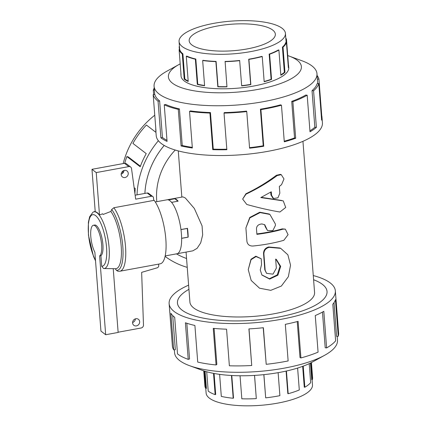<?xml version="1.0" encoding="UTF-8"?>
<svg xmlns="http://www.w3.org/2000/svg" width="427" height="427" viewBox="0 0 427 427"><rect width="100%" height="100%" fill="white"/><g stroke="black" fill="none" stroke-linecap="round" stroke-linejoin="round"><path stroke-width="0.64" d="M275.65 259.082L276.365 259.435L280.683 266.395L277.892 275.191L269.661 279.093L261.927 275.041L260.235 269.971L261.537 264.617L261.255 258.794L256.056 256.59L251.065 259.664L248.247 269.618L251.183 280.443L259.541 288.204L270.787 290.339L281.372 286.047L288.364 276.675L290.541 265.156L287.878 254.823L280.731 248.359L269.159 247.345C265.754 248.279 263.998 250.452 263.891 253.862L265.146 270.168L266.56 273.339L273.013 274.155L276.344 268.113L275.65 259.082M261.826 274.887L269.373 278.724L277.272 274.871L280.016 266.251L276.018 259.253M248.247 269.618L250.996 259.248L255.853 256.184L261.255 258.794M266.56 273.339L264.793 269.784L263.539 253.478C263.635 250.067 265.354 247.9 268.684 246.982L279.877 247.991L280.731 248.359M282.994 229.16L285.343 229.144L288.081 234.679L283.848 240.294A63.89 19.626 175.6 0 1 252.763 246.037C249.437 246.032 247.489 244.495 246.923 241.42L245.904 227.927L249.875 217.877L259.99 212.667A63.89 19.626 -4.4 0 0 260.305 212.625L269.923 214.45L275.33 223.94L275.442 225.403L272.864 230.585L267.489 230.516L264.751 224.735L261.895 223.94A63.89 19.626 175.6 0 1 260.577 224.138C257.919 224.757 256.552 226.358 256.478 228.931L256.894 234.354A63.89 19.626 -4.4 0 0 282.994 229.16L282.199 228.872L285.343 229.144M256.862 233.927A62.518 19.204 -4.4 0 0 282.199 228.872M267.489 230.516L265.38 226.983L264.521 224.549M245.904 227.927L249.768 217.46L259.653 212.283A62.518 19.204 -4.4 0 0 259.963 212.235L269.282 214.034L269.923 214.45M282.546 200.743L283.266 200.898L285.722 207.469L279.898 212.011C269.811 210.324 258.773 207.81 246.779 204.474L242.659 199.083L245.989 194.173C257.332 188.803 267.718 182.612 277.144 175.588L281.26 174.654L283.987 178.972L281.569 184.629L279.322 186.455L279.84 193.191L277.95 197.808L273.584 198.512L271.556 195.294L271.289 191.776L260.796 197.578L283.266 200.898M261.239 197.354L281.713 200.466M273.584 198.512L272.976 198.203L270.948 194.958L270.729 192.113M242.659 199.083L245.92 193.757C257.011 188.408 267.169 182.254 276.386 175.289L280.379 174.365L281.26 174.654M175.219 150.037A62.518 56.284 127.5 0 0 156.81 201.672M313.594 279.749A75.019 23.047 175.6 0 1 327.039 291.492A75.019 23.047 175.6 0 1 266.267 318.969A75.019 23.047 175.6 0 1 182.051 310.135A75.019 23.047 175.6 0 1 177.445 303.005A75.019 23.047 175.6 0 1 188.931 289.341A75.008 23.042 -4.4 0 0 177.456 302.999A75.008 23.042 -4.4 0 0 254.006 320.223A75.008 23.042 -4.4 0 0 327.023 291.492A75.008 23.042 -4.4 0 0 322.422 284.361A75.008 23.042 -4.4 0 0 313.594 279.754M164.214 145.463A75.008 67.53 127.5 0 0 144.902 193.42M186.556 258.49A75.019 67.541 -52.5 0 1 176.42 253.868A75.008 67.53 127.5 0 0 186.556 258.479M186.065 252.085L189.908 302.044A62.518 19.204 -4.4 0 0 193.746 307.99A62.518 19.204 -4.4 0 0 263.929 315.35A62.518 19.204 -4.4 0 0 314.571 292.452L302.946 141.31M167.267 199.761L182.921 196.89L185.281 197.952L194.344 208.467L202.072 225.878L202.676 234.909L200.701 242.878L197.103 248.322L192.828 250.841L177.173 253.718M168.409 199.905L174.931 198.704A27.429 8.455 79.6 0 1 176.5 199.564A27.429 8.455 79.6 0 1 178.134 201.165L171.595 202.366M180.957 229.545L187.501 228.344A27.429 8.455 79.6 0 1 188.179 237.15L181.635 238.357M272.693 30.05A43.223 13.28 175.6 0 1 275.346 34.16A43.223 13.28 175.6 0 1 233.27 50.717A43.223 13.28 175.6 0 1 189.161 40.795A43.223 13.28 175.6 0 1 224.17 24.963A43.223 13.28 175.6 0 1 272.693 30.05M282.162 28.315A53.338 16.386 -4.4 0 0 222.28 22.033A53.338 16.386 -4.4 0 0 179.068 41.568A53.338 16.386 -4.4 0 0 233.51 53.818A53.338 16.386 -4.4 0 0 285.433 33.386A53.338 16.386 -4.4 0 0 282.162 28.315M188.179 81.039A53.338 16.386 -4.4 0 1 184.838 79.016L182.895 53.802A53.338 16.386 175.6 0 1 179.772 49.633L179.105 49.697L181.043 74.906A54.01 16.594 175.6 0 1 180.888 73.994A54.01 16.594 175.6 0 1 180.904 73.07M204.581 85.485A53.338 16.386 -4.4 0 1 197.77 84.242L195.828 59.027A53.338 16.386 175.6 0 1 186.855 56.118L186.273 56.263L188.211 81.477A54.01 16.594 175.6 0 1 184.208 79.134L182.265 53.919A54.01 16.594 175.6 0 1 179.105 49.697M226.94 86.649A53.338 16.386 -4.4 0 1 218.026 86.612L216.089 61.403A53.338 16.386 175.6 0 1 203.033 60.33L202.66 60.527L204.597 85.742A54.01 16.594 175.6 0 1 197.306 84.423L195.363 59.209A54.01 16.594 175.6 0 1 186.273 56.263M285.786 37.944A54.01 16.594 175.6 0 1 286.501 39.583L288.444 64.792A54.01 16.594 175.6 0 1 288.599 65.71A54.01 16.594 175.6 0 1 288.369 67.701L286.426 42.486A54.01 16.594 175.6 0 1 283.037 47.151L284.974 72.36A54.01 16.594 175.6 0 1 280.833 75.253L278.895 50.039A54.01 16.594 175.6 0 1 269.618 54.218L271.561 79.433A54.01 16.594 175.6 0 1 264.174 81.738L262.231 56.524A54.01 16.594 175.6 0 1 248.914 59.39L250.852 84.605A54.01 16.594 175.6 0 1 241.682 85.87L239.654 60.453A53.338 16.386 175.6 0 1 225.109 61.435L226.956 86.857A54.01 16.594 175.6 0 1 217.818 86.825L215.875 61.611A54.01 16.594 175.6 0 1 202.66 60.527M241.666 85.662A53.338 16.386 -4.4 0 0 250.654 84.423L250.852 84.605M262.231 56.524L261.868 56.375A53.338 16.386 175.6 0 1 248.711 59.209L250.654 84.423M264.153 81.493A53.338 16.386 -4.4 0 0 271.102 79.315L271.561 79.433M278.895 50.039L278.319 49.975A53.338 16.386 175.6 0 1 269.159 54.101L271.102 79.315M280.806 74.864A53.338 16.386 -4.4 0 0 284.35 72.328L284.974 72.36M286.426 42.486L285.759 42.513A53.338 16.386 175.6 0 1 282.412 47.119L284.35 72.328M179.399 49.665L179.18 46.789A54.01 16.594 175.6 0 1 179.42 46.127M239.739 60.655A54.01 16.594 175.6 0 1 225.013 61.643M312.084 379.688L312.484 384.898A53.338 16.386 175.6 0 1 260.555 405.33A53.338 16.386 175.6 0 1 206.118 393.08L205.761 388.479M311.069 362.747L312.372 379.678L311.705 379.704L310.424 363.067M303.218 366.147L304.841 387.23L304.264 387.161L302.663 366.35M286.432 371.015L288.177 393.715L287.814 393.566L286.085 371.095M263.902 374.634L265.685 397.847L263.833 374.644M240.049 375.765L241.821 398.802A54.01 16.594 -4.4 0 0 256.307 398.621L254.567 375.397M219.611 374.362L221.309 396.4A54.01 16.594 -4.4 0 0 233.201 398.258L233.516 398.049L231.781 375.504M206.721 371.762L208.211 391.111A54.01 16.594 -4.4 0 0 215.155 394.639L215.694 394.479L214.076 373.465M203.732 370.844L204.896 385.971A54.01 16.594 -4.4 0 0 205.739 388.485L206.401 388.399L205.083 371.282M215.155 394.639L213.516 373.358M233.201 398.258L231.445 375.482M256.307 398.621L254.519 375.402M265.685 397.847A54.01 16.594 -4.4 0 0 279.893 395.658L278.126 372.67M288.177 393.715A54.01 16.594 -4.4 0 0 299.3 389.958L297.614 368.053M304.841 387.23A54.01 16.594 -4.4 0 0 310.669 382.645L309.207 363.655M312.372 379.678A54.01 16.594 -4.4 0 0 312.601 377.687L311.438 362.555M205.739 388.485L204.4 371.063M181.005 75.515A54.026 16.6 -4.4 0 0 181.021 75.889A54.026 16.6 -4.4 0 0 236.163 88.293A54.026 16.6 -4.4 0 0 288.759 67.599A54.026 16.6 -4.4 0 0 288.716 67.231M180.194 63.869A66.681 20.485 -4.4 0 0 178.886 64.568L166.92 71.17A81.69 25.097 -4.4 0 0 154.078 86.233A81.69 25.097 -4.4 0 0 237.449 104.989A81.69 25.097 -4.4 0 0 316.967 73.7A81.69 25.097 -4.4 0 0 311.956 65.929A81.69 25.097 -4.4 0 0 301.969 60.778L289.132 56.081A66.681 20.485 -4.4 0 0 287.734 55.595M178.886 64.568A66.681 20.485 -4.4 0 0 227.714 92.67A66.681 20.485 -4.4 0 0 297.283 60.287A66.681 20.485 -4.4 0 0 289.132 56.081M317.112 75.526A83.356 25.609 175.6 0 1 318.926 79.064L321.739 115.669A83.356 25.609 175.6 0 1 321.979 117.078A83.356 25.609 175.6 0 1 321.627 120.152L318.809 83.548A83.356 25.609 175.6 0 1 313.573 90.748L316.391 127.347A83.356 25.609 175.6 0 1 310.002 131.81L307.184 95.205A83.356 25.609 175.6 0 1 292.869 101.658L295.687 138.257A83.356 25.609 175.6 0 1 284.286 141.817L281.468 105.213A83.356 25.609 175.6 0 1 260.913 109.643L263.731 146.242A83.356 25.609 175.6 0 1 249.576 148.19L246.758 111.586A83.356 25.609 175.6 0 1 224.031 113.112L226.849 149.717A83.356 25.609 175.6 0 1 212.747 149.669L209.929 113.064A83.356 25.609 175.6 0 1 189.529 111.388L192.347 147.993A83.356 25.609 175.6 0 1 181.091 145.959L178.272 109.355A83.356 25.609 175.6 0 1 164.246 104.807L167.064 141.412A83.356 25.609 175.6 0 1 160.878 137.793L158.065 101.194A83.356 25.609 175.6 0 1 153.181 94.677L155.999 131.276A83.356 25.609 175.6 0 1 155.759 129.867A83.356 25.609 175.6 0 1 155.78 128.436M153.64 94.634L153.298 90.193A83.356 25.609 175.6 0 1 154.216 88.058M155.759 129.867L156.202 135.615A83.356 25.609 -4.4 0 0 241.276 154.75A83.356 25.609 -4.4 0 0 322.422 122.827L321.979 117.078M158.065 101.194L159.623 100.905A81.69 25.097 175.6 0 1 154.841 94.522L153.181 94.677M159.623 100.905L162.441 137.51A81.69 25.097 -4.4 0 0 166.978 140.318M178.272 109.355L179.431 108.906A81.69 25.097 175.6 0 1 165.681 104.45L164.246 104.807M179.431 108.906L182.249 145.506A81.69 25.097 -4.4 0 0 192.299 147.363M209.929 113.064L210.452 112.541A81.69 25.097 175.6 0 1 190.463 110.903L189.529 111.388M210.452 112.541L213.27 149.146A81.69 25.097 -4.4 0 0 226.806 149.199M246.758 111.586L246.544 111.095A81.69 25.097 175.6 0 1 224.271 112.589L224.031 113.112M249.539 147.678A81.69 25.097 -4.4 0 0 263.229 145.788L263.731 146.242M281.468 105.213L280.56 104.85A81.69 25.097 175.6 0 1 260.417 109.184L263.229 145.788M284.238 141.214A81.69 25.097 -4.4 0 0 294.55 137.964L295.687 138.257M307.184 95.205L305.759 95.04A81.69 25.097 175.6 0 1 291.732 101.364L294.55 137.964M309.922 130.833A81.69 25.097 -4.4 0 0 314.843 127.267L316.391 127.347M318.809 83.548L317.154 83.617A81.69 25.097 175.6 0 1 312.025 90.668L314.843 127.267M337.175 336.316L337.479 340.234A81.69 25.097 175.6 0 1 324.632 355.296A81.69 25.097 175.6 0 1 189.583 365.688A81.69 25.097 175.6 0 1 174.584 352.766L174.355 349.782M324.632 355.296L312.665 361.899A66.681 20.485 175.6 0 1 202.419 370.385L189.583 365.688M169.129 303.64L172.391 345.993A83.356 25.609 -4.4 0 0 173.698 349.862L170.88 313.263A83.356 25.609 -4.4 0 0 174.691 317.314L177.509 353.919A83.356 25.609 -4.4 0 0 188.222 359.363L185.403 322.764A83.356 25.609 -4.4 0 0 194.904 325.481L197.722 362.08A83.356 25.609 -4.4 0 0 216.067 364.946L213.254 328.347A83.356 25.609 -4.4 0 0 226.561 329.19L229.374 365.79A83.356 25.609 -4.4 0 0 251.727 365.507L248.909 328.907A83.356 25.609 -4.4 0 0 263.39 327.712L266.208 364.311A83.356 25.609 -4.4 0 0 288.134 360.938L285.316 324.339A83.356 25.609 -4.4 0 0 298.099 321.339L300.918 357.938A83.356 25.609 -4.4 0 0 318.078 352.142L315.259 315.537A83.356 25.609 -4.4 0 0 323.815 311.331L326.628 347.93A83.356 25.609 -4.4 0 0 335.627 340.858L332.809 304.259A83.356 25.609 -4.4 0 0 335.441 299.674L338.253 336.273A83.356 25.609 -4.4 0 0 338.611 333.199L335.35 290.851A83.356 25.609 175.6 0 1 254.204 322.78A83.356 25.609 175.6 0 1 169.129 303.64A83.356 25.609 175.6 0 1 188.611 285.156M313.274 275.564A83.356 25.609 175.6 0 1 330.231 282.925A83.356 25.609 175.6 0 1 335.35 290.851M338.253 336.273L336.599 336.343L334.01 302.658M326.628 347.93L325.209 347.765L322.46 312.089M300.918 357.938L300.005 357.57L297.235 321.568M266.208 364.311L263.213 327.728M251.727 365.507L249.026 328.902M216.067 364.946L216.857 364.439L214.087 328.422M188.222 359.363L189.567 358.968L186.818 323.244M173.698 349.862L175.332 349.66L172.711 315.574M121.215 174.136A81.69 73.545 -52.5 0 1 121.327 173.245M123.189 163.578A81.69 73.545 -52.5 0 1 154.761 115.226M155.951 132.37L146.408 125.042A83.356 75.045 127.5 0 0 132.914 143.408L146.237 153.629A83.356 75.045 127.5 0 0 140.205 166.76L126.883 156.538A83.356 75.045 127.5 0 0 124.705 163.306M122.939 171.008A83.356 75.045 127.5 0 0 122.538 173.389M134.121 187.672L135.247 188.542A83.356 75.045 127.5 0 0 134.927 193.612M187.239 267.361A83.356 75.045 -52.5 0 1 165.084 256.376M137.03 194.867A83.356 75.045 -52.5 0 1 158.374 140.723M144.886 193.426A75.019 67.541 -52.5 0 1 164.203 145.458M126.883 156.538L128.34 156.965L140.403 166.22M113.235 268.684L118.14 332.446L105.677 334.731L99.614 255.896A15.682 4.836 -100.4 0 0 100.783 238.869A15.682 4.836 -100.4 0 0 93.38 225.275L94.666 225.04A15.682 4.836 79.6 0 1 102.069 238.634A15.682 4.836 79.6 0 1 100.895 255.661L101.717 266.299L103.574 268.508A28.796 8.876 -100.4 0 0 103.814 268.524A28.796 8.876 -100.4 0 0 107.898 238.554A28.796 8.876 -100.4 0 0 93.433 211.989A28.796 8.876 -100.4 0 0 92.942 212.24L89.665 216.708L88.389 222.27L88.442 235.165L93.481 256.413L95.536 260.87M103.814 268.524L115.482 268.727A31.107 9.591 -100.4 0 0 121.177 246A31.107 9.591 -100.4 0 0 110.865 211.445L103.158 214.455A29.506 9.095 -100.4 0 0 102.656 213.778L99.496 215.005A28.849 8.892 -100.4 0 0 95.232 211.733L91.97 169.311L124.513 163.333A2.743 2.471 127.5 0 1 126.381 163.76L130.646 167.032A2.743 2.471 -52.5 0 1 131.5 168.425L135.685 199.169L151.436 196.276A2.06 1.852 -52.5 0 1 153.512 197.877L153.709 200.418M155.268 201.955L167 199.799A27.44 8.46 79.6 0 1 169.957 200.749A27.44 8.46 79.6 0 1 180.979 229.699A27.44 8.46 79.6 0 1 176.917 253.777L165.18 255.933M121.177 174.147A3.774 3.395 127.5 0 0 123.985 170.485M124.438 170.373A3.774 3.395 -52.5 0 1 127.011 170.96A3.774 3.395 -52.5 0 1 127.411 176.02A3.774 3.395 -52.5 0 1 122.416 176.949A3.774 3.395 -52.5 0 1 121.348 173.186A3.774 3.395 -52.5 0 1 124.438 170.373M132.594 322.508A3.774 3.395 127.5 0 0 135.402 318.846M135.855 318.734A3.774 3.395 -52.5 0 1 138.428 319.321A3.774 3.395 -52.5 0 1 138.823 324.381A3.774 3.395 -52.5 0 1 133.832 325.31A3.774 3.395 -52.5 0 1 132.76 321.547A3.774 3.395 -52.5 0 1 135.855 318.734M93.38 225.275A15.682 4.836 -100.4 0 0 90.737 235.629A15.682 4.836 -100.4 0 0 94.874 252.261L100.943 331.096L105.677 334.731M99.614 255.896L100.895 255.661M152.839 196.596L148.575 193.324A2.06 1.852 127.5 0 0 147.171 193.004L135.145 195.214M99.496 215.005L96.235 172.583L91.97 169.311M158.609 264.116L158.721 265.573A2.06 1.852 -52.5 0 1 157.28 267.788L141.647 272.357L143.488 325.155A2.743 2.471 -52.5 0 1 141.113 328L118.124 332.222M96.235 172.583L128.778 166.605A2.743 2.471 -52.5 0 1 130.646 167.032M171.579 202.35L177.984 201.197M168.457 199.921L174.824 198.752L177.984 201.176M187.309 228.381L188.045 237.113L181.635 238.287M180.968 229.609L187.378 228.434M115.274 268.716L116.395 270.312L117.911 271.257L119.864 271.23L160.178 263.827A34.304 10.574 -100.4 0 0 165.681 237.423A34.304 10.574 -100.4 0 0 154.147 200.338L113.833 207.741L111.714 209.486L110.865 211.445M317.394 79.209L318.926 79.064M321.285 115.712L321.739 115.669M312.025 90.668L313.573 90.748M291.732 101.364L292.869 101.658M260.417 109.184L260.913 109.643M213.27 149.146L212.747 149.669M182.249 145.506L181.091 145.959M162.441 137.51L160.878 137.793M153.298 90.193L154.377 90.15M179.468 46.778L179.18 46.789M286.501 39.583L285.919 39.636M283.037 47.151L282.412 47.119M269.618 54.218L269.159 54.101M195.828 59.027L195.363 59.209M182.895 53.802L182.265 53.919M288.145 64.824L288.444 64.792M197.77 84.242L197.306 84.423M184.838 79.016L184.208 79.134M250.996 259.248L251.065 259.664M268.684 246.982L269.159 247.345M263.539 253.478L263.891 253.862M264.793 269.784L265.146 270.168M265.343 226.497L265.781 226.865M265.38 226.983L265.818 227.351M259.963 212.235L260.305 212.625M259.653 212.283L259.99 212.667M270.948 194.958L271.556 195.294M276.386 175.289L277.144 175.588M245.92 193.757L245.989 194.173M101.717 266.299A26.223 8.086 -100.4 0 0 104.167 233.19A26.223 8.086 -100.4 0 0 89.43 218.827A26.223 8.086 -100.4 0 0 95.488 260.23M128.778 166.605L124.513 163.333M151.436 196.276L147.171 193.004M116.395 270.312A32.932 10.152 -100.4 0 0 122.816 246.625A32.932 10.152 -100.4 0 0 111.714 209.486M119.864 271.23A34.304 10.574 -100.4 0 0 125.362 244.826A34.304 10.574 -100.4 0 0 113.833 207.741M327.061 291.929L327.023 291.492M177.488 303.442L177.456 302.999M178.278 150.907L181.833 197.087M286.138 42.497L285.433 33.386M179.692 49.639L179.068 41.568M288.769 67.973L288.599 65.71M181.064 76.262L180.888 73.994M154.078 86.233L154.713 94.532M316.967 73.7L317.731 83.591M93.433 211.989L95.2 211.28"/></g></svg>

